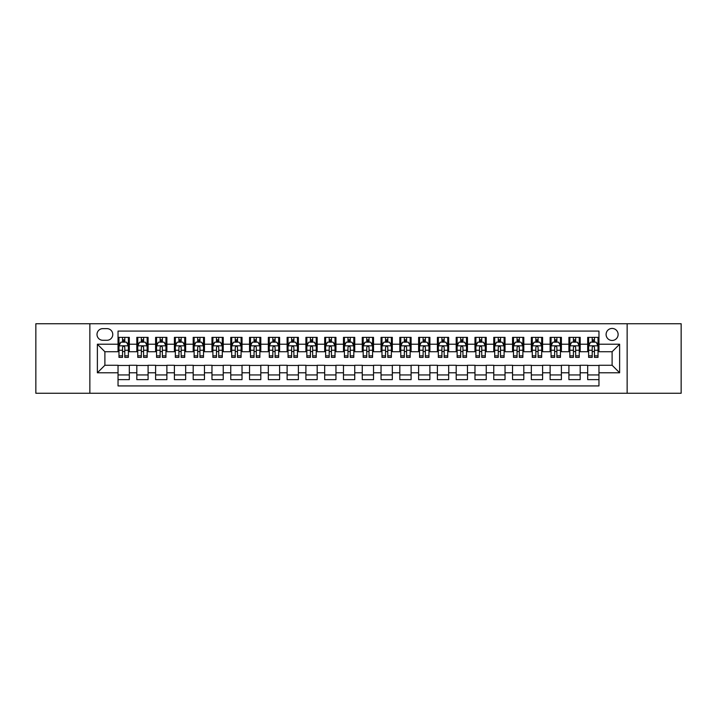 <?xml version="1.0" encoding="UTF-8"?>
<svg xmlns="http://www.w3.org/2000/svg" width="717" height="717" viewBox="0 0 717 717"><rect width="100%" height="100%" fill="white"/><g stroke="black" fill="none" stroke-linecap="round" stroke-linejoin="round"><path stroke-width="1.08" d="M612.112 328.44A6.014 6.014 0 0 0 606.098 334.454A6.014 6.014 0 0 0 612.112 340.467A6.014 6.014 0 0 0 618.126 334.454A6.014 6.014 0 0 0 612.112 328.44M627.142 393.257L681.15 393.257L681.15 323.743L627.142 323.743L627.142 393.257L89.858 393.257L89.858 323.743L35.85 323.743L35.85 393.257L89.858 393.257M598.964 337.366L587.689 337.366L587.689 344.223L580.178 344.223L580.178 351.733L587.689 351.733L587.689 344.223M580.178 344.223L580.178 337.366L568.904 337.366L568.904 344.223L561.393 344.223L561.393 351.733L568.904 351.733L568.904 344.223M561.393 344.223L561.393 337.366L550.118 337.366L550.118 344.223L542.599 344.223L542.599 351.733L550.118 351.733L550.118 344.223M542.599 344.223L542.599 337.366L531.333 337.366L531.333 344.223L523.813 344.223L523.813 351.733L531.333 351.733L531.333 344.223M523.813 344.223L523.813 337.366L512.547 337.366L512.547 344.223L505.028 344.223L505.028 351.733L512.547 351.733L512.547 344.223M505.028 344.223L505.028 337.366L493.762 337.366L493.762 344.223L486.243 344.223L486.243 351.733L493.762 351.733L493.762 344.223M486.243 344.223L486.243 337.366L474.977 337.366L474.977 344.223L467.457 344.223L467.457 351.733L474.977 351.733L474.977 344.223M467.457 344.223L467.457 337.366L456.191 337.366L456.191 344.223L448.672 344.223L448.672 351.733L456.191 351.733L456.191 344.223M448.672 344.223L448.672 337.366L437.397 337.366L437.397 344.223L429.886 344.223L429.886 351.733L437.397 351.733L437.397 344.223M429.886 344.223L429.886 337.366L418.611 337.366L418.611 344.223L411.101 344.223L411.101 351.733L418.611 351.733L418.611 344.223M411.101 344.223L411.101 337.366L399.826 337.366L399.826 344.223L392.316 344.223L392.316 351.733L399.826 351.733L399.826 344.223M392.316 344.223L392.316 337.366L381.041 337.366L381.041 344.223L373.53 344.223L373.53 351.733L381.041 351.733L381.041 344.223M373.53 344.223L373.53 337.366L362.255 337.366L362.255 344.223L354.745 344.223L354.745 351.733L362.255 351.733L362.255 344.223M354.745 344.223L354.745 337.366L343.47 337.366L343.47 344.223L335.959 344.223L335.959 351.733L343.47 351.733L343.47 344.223M335.959 344.223L335.959 337.366L324.684 337.366L324.684 344.223L317.174 344.223L317.174 351.733L324.684 351.733L324.684 344.223M317.174 344.223L317.174 337.366L305.899 337.366L305.899 344.223L298.389 344.223L298.389 351.733L305.899 351.733L305.899 344.223M298.389 344.223L298.389 337.366L287.114 337.366L287.114 344.223L279.603 344.223L279.603 351.733L287.114 351.733L287.114 344.223M279.603 344.223L279.603 337.366L268.328 337.366L268.328 344.223L260.809 344.223L260.809 351.733L268.328 351.733L268.328 344.223M260.809 344.223L260.809 337.366L249.543 337.366L249.543 344.223L242.023 344.223L242.023 351.733L249.543 351.733L249.543 344.223M242.023 344.223L242.023 337.366L230.757 337.366L230.757 344.223L223.238 344.223L223.238 351.733L230.757 351.733L230.757 344.223M223.238 344.223L223.238 337.366L211.972 337.366L211.972 344.223L204.453 344.223L204.453 351.733L211.972 351.733L211.972 344.223M204.453 344.223L204.453 337.366L193.187 337.366L193.187 344.223L185.667 344.223L185.667 351.733L193.187 351.733L193.187 344.223M185.667 344.223L185.667 337.366L174.401 337.366L174.401 344.223L166.882 344.223L166.882 351.733L174.401 351.733L174.401 344.223M166.882 344.223L166.882 337.366L155.607 337.366L155.607 344.223L148.096 344.223L148.096 351.733L155.607 351.733L155.607 344.223M148.096 344.223L148.096 337.366L136.822 337.366L136.822 351.733L129.311 351.733L129.311 337.366L118.036 337.366M118.036 379.634L129.311 379.634L129.311 365.267L136.822 365.267L136.822 379.634L148.096 379.634L148.096 365.267L155.607 365.267L155.607 372.777L148.096 372.777M155.607 372.777L155.607 379.634L166.882 379.634L166.882 365.267L174.401 365.267L174.401 372.777L166.882 372.777M174.401 372.777L174.401 379.634L185.667 379.634L185.667 365.267L193.187 365.267L193.187 372.777L185.667 372.777M193.187 372.777L193.187 379.634L204.453 379.634L204.453 365.267L211.972 365.267L211.972 372.777L204.453 372.777M211.972 372.777L211.972 379.634L223.238 379.634L223.238 365.267L230.757 365.267L230.757 372.777L223.238 372.777M230.757 372.777L230.757 379.634L242.023 379.634L242.023 365.267L249.543 365.267L249.543 372.777L242.023 372.777M249.543 372.777L249.543 379.634L260.809 379.634L260.809 365.267L268.328 365.267L268.328 372.777L260.809 372.777M268.328 372.777L268.328 379.634L279.603 379.634L279.603 365.267L287.114 365.267L287.114 372.777L279.603 372.777M287.114 372.777L287.114 379.634L298.389 379.634L298.389 365.267L305.899 365.267L305.899 372.777L298.389 372.777M305.899 372.777L305.899 379.634L317.174 379.634L317.174 365.267L324.684 365.267L324.684 372.777L317.174 372.777M324.684 372.777L324.684 379.634L335.959 379.634L335.959 365.267L343.47 365.267L343.47 372.777L335.959 372.777M343.47 372.777L343.47 379.634L354.745 379.634L354.745 365.267L362.255 365.267L362.255 372.777L354.745 372.777M362.255 372.777L362.255 379.634L373.53 379.634L373.53 365.267L381.041 365.267L381.041 372.777L373.53 372.777M381.041 372.777L381.041 379.634L392.316 379.634L392.316 365.267L399.826 365.267L399.826 372.777L392.316 372.777M399.826 372.777L399.826 379.634L411.101 379.634L411.101 365.267L418.611 365.267L418.611 372.777L411.101 372.777M418.611 372.777L418.611 379.634L429.886 379.634L429.886 365.267L437.397 365.267L437.397 372.777L429.886 372.777M437.397 372.777L437.397 379.634L448.672 379.634L448.672 365.267L456.191 365.267L456.191 372.777L448.672 372.777M456.191 372.777L456.191 379.634L467.457 379.634L467.457 365.267L474.977 365.267L474.977 372.777L467.457 372.777M474.977 372.777L474.977 379.634L486.243 379.634L486.243 365.267L493.762 365.267L493.762 372.777L486.243 372.777M493.762 372.777L493.762 379.634L505.028 379.634L505.028 365.267L512.547 365.267L512.547 372.777L505.028 372.777M512.547 372.777L512.547 379.634L523.813 379.634L523.813 365.267L531.333 365.267L531.333 372.777L523.813 372.777M531.333 372.777L531.333 379.634L542.599 379.634L542.599 365.267L550.118 365.267L550.118 372.777L542.599 372.777M550.118 372.777L550.118 379.634L561.393 379.634L561.393 365.267L568.904 365.267L568.904 372.777L561.393 372.777M568.904 372.777L568.904 379.634L580.178 379.634L580.178 365.267L587.689 365.267L587.689 372.777L580.178 372.777M102.818 340.279L106.958 340.279A5.826 5.826 0 0 0 112.775 334.454A5.826 5.826 0 0 0 106.958 328.628L102.818 328.628A5.826 5.826 0 0 0 97.001 334.454A5.826 5.826 0 0 0 102.818 340.279M627.142 323.743L89.858 323.743M598.964 344.223L598.964 331.075L118.036 331.075L118.036 351.733L104.888 351.733L104.888 365.267L118.036 365.267L118.036 385.925L598.964 385.925L598.964 365.267L612.112 365.267L612.112 351.733L598.964 351.733L598.964 344.223L619.622 344.223L619.622 372.777L598.964 372.777M118.036 372.777L97.378 372.777L97.378 344.223L118.036 344.223M587.689 372.777L587.689 379.634L598.964 379.634M118.036 342.063L118.977 342.063M122.544 342.063L124.803 342.063M128.37 342.063L129.311 342.063M118.036 351.545L118.977 351.545M122.544 351.545L124.803 351.545M128.37 351.545L129.311 351.545M118.036 365.455L129.311 365.455M118.036 374.937L129.311 374.937M136.822 351.545L137.763 351.545M141.33 351.545L143.588 351.545M147.155 351.545L148.096 351.545M136.822 342.063L137.763 342.063M141.33 342.063L143.588 342.063M147.155 342.063L148.096 342.063M136.822 365.455L148.096 365.455M136.822 374.937L148.096 374.937M155.607 365.455L166.882 365.455M155.607 374.937L166.882 374.937M155.607 342.063L156.548 342.063M160.124 342.063L162.374 342.063M165.941 342.063L166.882 342.063M155.607 351.545L156.548 351.545M160.124 351.545L162.374 351.545M165.941 351.545L166.882 351.545M174.401 365.455L185.667 365.455M174.401 374.937L185.667 374.937M174.401 342.063L175.333 342.063M178.909 342.063L181.159 342.063M184.726 342.063L185.667 342.063M174.401 351.545L175.333 351.545M178.909 351.545L181.159 351.545M184.726 351.545L185.667 351.545M193.187 365.455L204.453 365.455M193.187 374.937L204.453 374.937M193.187 342.063L194.119 342.063M197.695 342.063L199.944 342.063M203.511 342.063L204.453 342.063M193.187 351.545L194.119 351.545M197.695 351.545L199.944 351.545M203.511 351.545L204.453 351.545M211.972 365.455L223.238 365.455M211.972 374.937L223.238 374.937M211.972 342.063L212.904 342.063M216.48 342.063L218.73 342.063M222.297 342.063L223.238 342.063M211.972 351.545L212.904 351.545M216.48 351.545L218.73 351.545M222.297 351.545L223.238 351.545M230.757 365.455L242.023 365.455M230.757 374.937L242.023 374.937M230.757 342.063L231.699 342.063M235.266 342.063L237.515 342.063M241.091 342.063L242.023 342.063M230.757 351.545L231.699 351.545M235.266 351.545L237.515 351.545M241.091 351.545L242.023 351.545M249.543 365.455L260.809 365.455M249.543 374.937L260.809 374.937M249.543 342.063L250.484 342.063M254.051 342.063L256.301 342.063M259.877 342.063L260.809 342.063M249.543 351.545L250.484 351.545M254.051 351.545L256.301 351.545M259.877 351.545L260.809 351.545M268.328 365.455L279.603 365.455M268.328 374.937L279.603 374.937M268.328 342.063L269.269 342.063M272.836 342.063L275.086 342.063M278.662 342.063L279.603 342.063M268.328 351.545L269.269 351.545M272.836 351.545L275.086 351.545M278.662 351.545L279.603 351.545M287.114 365.455L298.389 365.455M287.114 374.937L298.389 374.937M287.114 342.063L288.055 342.063M291.622 342.063L293.88 342.063M297.447 342.063L298.389 342.063M287.114 351.545L288.055 351.545M291.622 351.545L293.88 351.545M297.447 351.545L298.389 351.545M305.899 365.455L317.174 365.455M305.899 374.937L317.174 374.937M305.899 342.063L306.84 342.063M310.407 342.063L312.666 342.063M316.233 342.063L317.174 342.063M305.899 351.545L306.84 351.545M310.407 351.545L312.666 351.545M316.233 351.545L317.174 351.545M324.684 365.455L335.959 365.455M324.684 374.937L335.959 374.937M324.684 342.063L325.626 342.063M329.193 342.063L331.451 342.063M335.018 342.063L335.959 342.063M324.684 351.545L325.626 351.545M329.193 351.545L331.451 351.545M335.018 351.545L335.959 351.545M343.47 365.455L354.745 365.455M343.47 374.937L354.745 374.937M343.47 342.063L344.411 342.063M347.978 342.063L350.237 342.063M353.804 342.063L354.745 342.063M343.47 351.545L344.411 351.545M347.978 351.545L350.237 351.545M353.804 351.545L354.745 351.545M362.255 365.455L373.53 365.455M362.255 374.937L373.53 374.937M362.255 342.063L363.196 342.063M366.763 342.063L369.022 342.063M372.589 342.063L373.53 342.063M362.255 351.545L363.196 351.545M366.763 351.545L369.022 351.545M372.589 351.545L373.53 351.545M381.041 365.455L392.316 365.455M381.041 374.937L392.316 374.937M381.041 342.063L381.982 342.063M385.549 342.063L387.807 342.063M391.374 342.063L392.316 342.063M381.041 351.545L381.982 351.545M385.549 351.545L387.807 351.545M391.374 351.545L392.316 351.545M399.826 365.455L411.101 365.455M399.826 374.937L411.101 374.937M399.826 342.063L400.767 342.063M404.334 342.063L406.593 342.063M410.16 342.063L411.101 342.063M399.826 351.545L400.767 351.545M404.334 351.545L406.593 351.545M410.16 351.545L411.101 351.545M418.611 365.455L429.886 365.455M418.611 374.937L429.886 374.937M418.611 342.063L419.553 342.063M423.12 342.063L425.378 342.063M428.945 342.063L429.886 342.063M418.611 351.545L419.553 351.545M423.12 351.545L425.378 351.545M428.945 351.545L429.886 351.545M437.397 365.455L448.672 365.455M437.397 374.937L448.672 374.937M437.397 342.063L438.338 342.063M441.914 342.063L444.164 342.063M447.731 342.063L448.672 342.063M437.397 351.545L438.338 351.545M441.914 351.545L444.164 351.545M447.731 351.545L448.672 351.545M456.191 365.455L467.457 365.455M456.191 374.937L467.457 374.937M456.191 342.063L457.123 342.063M460.699 342.063L462.949 342.063M466.516 342.063L467.457 342.063M456.191 351.545L457.123 351.545M460.699 351.545L462.949 351.545M466.516 351.545L467.457 351.545M474.977 365.455L486.243 365.455M474.977 374.937L486.243 374.937M474.977 342.063L475.909 342.063M479.485 342.063L481.734 342.063M485.301 342.063L486.243 342.063M474.977 351.545L475.909 351.545M479.485 351.545L481.734 351.545M485.301 351.545L486.243 351.545M493.762 365.455L505.028 365.455M493.762 374.937L505.028 374.937M493.762 342.063L494.703 342.063M498.27 342.063L500.52 342.063M504.096 342.063L505.028 342.063M493.762 351.545L494.703 351.545M498.27 351.545L500.52 351.545M504.096 351.545L505.028 351.545M512.547 365.455L523.813 365.455M512.547 374.937L523.813 374.937M512.547 342.063L513.489 342.063M517.056 342.063L519.305 342.063M522.881 342.063L523.813 342.063M512.547 351.545L513.489 351.545M517.056 351.545L519.305 351.545M522.881 351.545L523.813 351.545M531.333 365.455L542.599 365.455M531.333 374.937L542.599 374.937M531.333 342.063L532.274 342.063M535.841 342.063L538.091 342.063M541.667 342.063L542.599 342.063M531.333 351.545L532.274 351.545M535.841 351.545L538.091 351.545M541.667 351.545L542.599 351.545M550.118 365.455L561.393 365.455M550.118 374.937L561.393 374.937M550.118 342.063L551.059 342.063M554.626 342.063L556.876 342.063M560.452 342.063L561.393 342.063M550.118 351.545L551.059 351.545M554.626 351.545L556.876 351.545M560.452 351.545L561.393 351.545M568.904 365.455L580.178 365.455M568.904 374.937L580.178 374.937M568.904 342.063L569.845 342.063M573.412 342.063L575.67 342.063M579.237 342.063L580.178 342.063M568.904 351.545L569.845 351.545M573.412 351.545L575.67 351.545M579.237 351.545L580.178 351.545M587.689 365.455L598.964 365.455M587.689 374.937L598.964 374.937M587.689 342.063L588.63 342.063M592.197 342.063L594.456 342.063M598.023 342.063L598.964 342.063M587.689 351.545L588.63 351.545M592.197 351.545L594.456 351.545M598.023 351.545L598.964 351.545M104.888 351.733L97.378 344.223M104.888 365.267L97.378 372.777M619.622 344.223L612.112 351.733M619.622 372.777L612.112 365.267M124.803 339.804L122.544 339.804M128.37 355.838L124.803 355.838L124.803 357.371L128.37 357.371L128.37 345.917L126.497 342.152L120.859 342.152L118.977 345.917L118.977 357.371L122.544 357.371L122.544 355.838L118.977 355.838M118.977 345.917L118.977 337.366M128.37 345.917L128.37 337.366M122.544 342.152L122.544 337.366M124.803 337.366L124.803 342.152M124.803 355.838L124.803 347.324C124.05 345.872 123.297 345.872 122.544 347.324L122.544 355.838M143.588 339.804L141.33 339.804M147.155 355.838L143.588 355.838L143.588 357.371L147.155 357.371L147.155 345.917L145.282 342.152L139.645 342.152L137.763 345.917L137.763 357.371L141.33 357.371L141.33 355.838L137.763 355.838M137.763 345.917L137.763 337.366M147.155 345.917L147.155 337.366M141.33 342.152L141.33 337.366M143.588 337.366L143.588 342.152M143.588 355.838L143.588 347.324C142.835 345.872 142.083 345.872 141.33 347.324L141.33 355.838M162.374 339.804L160.124 339.804M165.941 355.838L162.374 355.838L162.374 357.371L165.941 357.371L165.941 345.917L164.068 342.152L158.43 342.152L156.548 345.917L156.548 357.371L160.124 357.371L160.124 355.838L156.548 355.838M156.548 345.917L156.548 337.366M165.941 345.917L165.941 337.366M160.124 342.152L160.124 337.366M162.374 337.366L162.374 342.152M162.374 355.838L162.374 347.324C161.621 345.872 160.868 345.872 160.124 347.324L160.124 355.838M181.159 339.804L178.909 339.804M184.726 355.838L181.159 355.838L181.159 357.371L184.726 357.371L184.726 345.917L182.853 342.152L177.216 342.152L175.333 345.917L175.333 357.371L178.909 357.371L178.909 355.838L175.333 355.838M175.333 345.917L175.333 337.366M184.726 345.917L184.726 337.366M178.909 342.152L178.909 337.366M181.159 337.366L181.159 342.152M181.159 355.838L181.159 347.324C180.406 345.872 179.662 345.872 178.909 347.324L178.909 355.838M199.944 339.804L197.695 339.804M203.511 355.838L199.944 355.838L199.944 357.371L203.511 357.371L203.511 345.917L201.638 342.152L196.001 342.152L194.119 345.917L194.119 357.371L197.695 357.371L197.695 355.838L194.119 355.838M194.119 345.917L194.119 337.366M203.511 345.917L203.511 337.366M197.695 342.152L197.695 337.366M199.944 337.366L199.944 342.152M199.944 355.838L199.944 347.324C199.192 345.872 198.448 345.872 197.695 347.324L197.695 355.838M218.73 339.804L216.48 339.804M222.297 355.838L218.73 355.838L218.73 357.371L222.297 357.371L222.297 345.917L220.424 342.152L214.786 342.152L212.904 345.917L212.904 357.371L216.48 357.371L216.48 355.838L212.904 355.838M212.904 345.917L212.904 337.366M222.297 345.917L222.297 337.366M216.48 342.152L216.48 337.366M218.73 337.366L218.73 342.152M218.73 355.838L218.73 347.324C217.986 345.872 217.233 345.872 216.48 347.324L216.48 355.838M237.515 339.804L235.266 339.804M241.091 355.838L237.515 355.838L237.515 357.371L241.091 357.371L241.091 345.917L239.209 342.152L233.572 342.152L231.699 345.917L231.699 357.371L235.266 357.371L235.266 355.838L231.699 355.838M231.699 345.917L231.699 337.366M241.091 345.917L241.091 337.366M235.266 342.152L235.266 337.366M237.515 337.366L237.515 342.152M237.515 355.838L237.515 347.324C236.771 345.872 236.018 345.872 235.266 347.324L235.266 355.838M256.301 339.804L254.051 339.804M259.877 355.838L256.301 355.838L256.301 357.371L259.877 357.371L259.877 345.917L257.995 342.152L252.357 342.152L250.484 345.917L250.484 357.371L254.051 357.371L254.051 355.838L250.484 355.838M250.484 345.917L250.484 337.366M259.877 345.917L259.877 337.366M254.051 342.152L254.051 337.366M256.301 337.366L256.301 342.152M256.301 355.838L256.301 347.324C255.557 345.872 254.804 345.872 254.051 347.324L254.051 355.838M275.086 339.804L272.836 339.804M278.662 355.838L275.086 355.838L275.086 357.371L278.662 357.371L278.662 345.917L276.78 342.152L271.143 342.152L269.269 345.917L269.269 357.371L272.836 357.371L272.836 355.838L269.269 355.838M269.269 345.917L269.269 337.366M278.662 345.917L278.662 337.366M272.836 342.152L272.836 337.366M275.086 337.366L275.086 342.152M275.086 355.838L275.086 347.324C274.342 345.872 273.589 345.872 272.836 347.324L272.836 355.838M293.88 339.804L291.622 339.804M297.447 355.838L293.88 355.838L293.88 357.371L297.447 357.371L297.447 345.917L295.565 342.152L289.928 342.152L288.055 345.917L288.055 357.371L291.622 357.371L291.622 355.838L288.055 355.838M288.055 345.917L288.055 337.366M297.447 345.917L297.447 337.366M291.622 342.152L291.622 337.366M293.88 337.366L293.88 342.152M293.88 355.838L293.88 347.324C293.128 345.872 292.375 345.872 291.622 347.324L291.622 355.838M312.666 339.804L310.407 339.804M316.233 355.838L312.666 355.838L312.666 357.371L316.233 357.371L316.233 345.917L314.351 342.152L308.713 342.152L306.84 345.917L306.84 357.371L310.407 357.371L310.407 355.838L306.84 355.838M306.84 345.917L306.84 337.366M316.233 345.917L316.233 337.366M310.407 342.152L310.407 337.366M312.666 337.366L312.666 342.152M312.666 355.838L312.666 347.324C311.913 345.872 311.16 345.872 310.407 347.324L310.407 355.838M331.451 339.804L329.193 339.804M335.018 355.838L331.451 355.838L331.451 357.371L335.018 357.371L335.018 345.917L333.136 342.152L327.499 342.152L325.626 345.917L325.626 357.371L329.193 357.371L329.193 355.838L325.626 355.838M325.626 345.917L325.626 337.366M335.018 345.917L335.018 337.366M329.193 342.152L329.193 337.366M331.451 337.366L331.451 342.152M331.451 355.838L331.451 347.324C330.698 345.872 329.945 345.872 329.193 347.324L329.193 355.838M350.237 339.804L347.978 339.804M353.804 355.838L350.237 355.838L350.237 357.371L353.804 357.371L353.804 345.917L351.922 342.152L346.293 342.152L344.411 345.917L344.411 357.371L347.978 357.371L347.978 355.838L344.411 355.838M344.411 345.917L344.411 337.366M353.804 345.917L353.804 337.366M347.978 342.152L347.978 337.366M350.237 337.366L350.237 342.152M350.237 355.838L350.237 347.324C349.484 345.872 348.731 345.872 347.978 347.324L347.978 355.838M369.022 339.804L366.763 339.804M372.589 355.838L369.022 355.838L369.022 357.371L372.589 357.371L372.589 345.917L370.707 342.152L365.078 342.152L363.196 345.917L363.196 357.371L366.763 357.371L366.763 355.838L363.196 355.838M363.196 345.917L363.196 337.366M372.589 345.917L372.589 337.366M366.763 342.152L366.763 337.366M369.022 337.366L369.022 342.152M369.022 355.838L369.022 347.324C368.269 345.872 367.516 345.872 366.763 347.324L366.763 355.838M387.807 339.804L385.549 339.804M391.374 355.838L387.807 355.838L387.807 357.371L391.374 357.371L391.374 345.917L389.501 342.152L383.864 342.152L381.982 345.917L381.982 357.371L385.549 357.371L385.549 355.838L381.982 355.838M381.982 345.917L381.982 337.366M391.374 345.917L391.374 337.366M385.549 342.152L385.549 337.366M387.807 337.366L387.807 342.152M387.807 355.838L387.807 347.324C387.055 345.872 386.302 345.872 385.549 347.324L385.549 355.838M406.593 339.804L404.334 339.804M410.16 355.838L406.593 355.838L406.593 357.371L410.16 357.371L410.16 345.917L408.287 342.152L402.649 342.152L400.767 345.917L400.767 357.371L404.334 357.371L404.334 355.838L400.767 355.838M400.767 345.917L400.767 337.366M410.16 345.917L410.16 337.366M404.334 342.152L404.334 337.366M406.593 337.366L406.593 342.152M406.593 355.838L406.593 347.324C405.84 345.872 405.087 345.872 404.334 347.324L404.334 355.838M425.378 339.804L423.12 339.804M428.945 355.838L425.378 355.838L425.378 357.371L428.945 357.371L428.945 345.917L427.072 342.152L421.435 342.152L419.553 345.917L419.553 357.371L423.12 357.371L423.12 355.838L419.553 355.838M419.553 345.917L419.553 337.366M428.945 345.917L428.945 337.366M423.12 342.152L423.12 337.366M425.378 337.366L425.378 342.152M425.378 355.838L425.378 347.324C424.625 345.872 423.872 345.872 423.12 347.324L423.12 355.838M444.164 339.804L441.914 339.804M447.731 355.838L444.164 355.838L444.164 357.371L447.731 357.371L447.731 345.917L445.857 342.152L440.22 342.152L438.338 345.917L438.338 357.371L441.914 357.371L441.914 355.838L438.338 355.838M438.338 345.917L438.338 337.366M447.731 345.917L447.731 337.366M441.914 342.152L441.914 337.366M444.164 337.366L444.164 342.152M444.164 355.838L444.164 347.324C443.411 345.872 442.667 345.872 441.914 347.324L441.914 355.838M462.949 339.804L460.699 339.804M466.516 355.838L462.949 355.838L462.949 357.371L466.516 357.371L466.516 345.917L464.643 342.152L459.005 342.152L457.123 345.917L457.123 357.371L460.699 357.371L460.699 355.838L457.123 355.838M457.123 345.917L457.123 337.366M466.516 345.917L466.516 337.366M460.699 342.152L460.699 337.366M462.949 337.366L462.949 342.152M462.949 355.838L462.949 347.324C462.196 345.872 461.452 345.872 460.699 347.324L460.699 355.838M481.734 339.804L479.485 339.804M485.301 355.838L481.734 355.838L481.734 357.371L485.301 357.371L485.301 345.917L483.428 342.152L477.791 342.152L475.909 345.917L475.909 357.371L479.485 357.371L479.485 355.838L475.909 355.838M475.909 345.917L475.909 337.366M485.301 345.917L485.301 337.366M479.485 342.152L479.485 337.366M481.734 337.366L481.734 342.152M481.734 355.838L481.734 347.324C480.982 345.872 480.238 345.872 479.485 347.324L479.485 355.838M500.52 339.804L498.27 339.804M504.096 355.838L500.52 355.838L500.52 357.371L504.096 357.371L504.096 345.917L502.214 342.152L496.576 342.152L494.703 345.917L494.703 357.371L498.27 357.371L498.27 355.838L494.703 355.838M494.703 345.917L494.703 337.366M504.096 345.917L504.096 337.366M498.27 342.152L498.27 337.366M500.52 337.366L500.52 342.152M500.52 355.838L500.52 347.324C499.776 345.872 499.023 345.872 498.27 347.324L498.27 355.838M519.305 339.804L517.056 339.804M522.881 355.838L519.305 355.838L519.305 357.371L522.881 357.371L522.881 345.917L520.999 342.152L515.362 342.152L513.489 345.917L513.489 357.371L517.056 357.371L517.056 355.838L513.489 355.838M513.489 345.917L513.489 337.366M522.881 345.917L522.881 337.366M517.056 342.152L517.056 337.366M519.305 337.366L519.305 342.152M519.305 355.838L519.305 347.324C518.561 345.872 517.808 345.872 517.056 347.324L517.056 355.838M538.091 339.804L535.841 339.804M541.667 355.838L538.091 355.838L538.091 357.371L541.667 357.371L541.667 345.917L539.784 342.152L534.147 342.152L532.274 345.917L532.274 357.371L535.841 357.371L535.841 355.838L532.274 355.838M532.274 345.917L532.274 337.366M541.667 345.917L541.667 337.366M535.841 342.152L535.841 337.366M538.091 337.366L538.091 342.152M538.091 355.838L538.091 347.324C537.347 345.872 536.594 345.872 535.841 347.324L535.841 355.838M556.876 339.804L554.626 339.804M560.452 355.838L556.876 355.838L556.876 357.371L560.452 357.371L560.452 345.917L558.57 342.152L552.932 342.152L551.059 345.917L551.059 357.371L554.626 357.371L554.626 355.838L551.059 355.838M551.059 345.917L551.059 337.366M560.452 345.917L560.452 337.366M554.626 342.152L554.626 337.366M556.876 337.366L556.876 342.152M556.876 355.838L556.876 347.324C556.132 345.872 555.379 345.872 554.626 347.324L554.626 355.838M575.67 339.804L573.412 339.804M579.237 355.838L575.67 355.838L575.67 357.371L579.237 357.371L579.237 345.917L577.355 342.152L571.718 342.152L569.845 345.917L569.845 357.371L573.412 357.371L573.412 355.838L569.845 355.838M569.845 345.917L569.845 337.366M579.237 345.917L579.237 337.366M573.412 342.152L573.412 337.366M575.67 337.366L575.67 342.152M575.67 355.838L575.67 347.324C574.917 345.872 574.165 345.872 573.412 347.324L573.412 355.838M594.456 339.804L592.197 339.804M598.023 355.838L594.456 355.838L594.456 357.371L598.023 357.371L598.023 345.917L596.141 342.152L590.503 342.152L588.63 345.917L588.63 357.371L592.197 357.371L592.197 355.838L588.63 355.838M588.63 345.917L588.63 337.366M598.023 345.917L598.023 337.366M592.197 342.152L592.197 337.366M594.456 337.366L594.456 342.152M594.456 355.838L594.456 347.324C593.703 345.872 592.95 345.872 592.197 347.324L592.197 355.838M136.822 372.777L129.311 372.777M136.822 344.223L129.311 344.223M128.325 345.818L119.022 345.818M118.977 343.192L120.339 343.192M127.008 343.192L128.37 343.192M122.544 350.263L118.977 350.263M128.37 350.263L124.803 350.263M124.803 341.005L122.544 341.005M147.11 345.818L137.807 345.818M137.763 343.192L139.125 343.192M145.793 343.192L147.155 343.192M141.33 350.263L137.763 350.263M147.155 350.263L143.588 350.263M143.588 341.005L141.33 341.005M165.896 345.818L156.593 345.818M156.548 343.192L157.91 343.192M164.578 343.192L165.941 343.192M160.124 350.263L156.548 350.263M165.941 350.263L162.374 350.263M162.374 341.005L160.124 341.005M184.681 345.818L175.387 345.818M175.333 343.192L176.696 343.192M183.364 343.192L184.726 343.192M178.909 350.263L175.333 350.263M184.726 350.263L181.159 350.263M181.159 341.005L178.909 341.005M203.467 345.818L194.173 345.818M194.119 343.192L195.481 343.192M202.149 343.192L203.511 343.192M197.695 350.263L194.119 350.263M203.511 350.263L199.944 350.263M199.944 341.005L197.695 341.005M222.252 345.818L212.958 345.818M212.904 343.192L214.266 343.192M220.944 343.192L222.297 343.192M216.48 350.263L212.904 350.263M222.297 350.263L218.73 350.263M218.73 341.005L216.48 341.005M241.037 345.818L231.743 345.818M231.699 343.192L233.052 343.192M239.729 343.192L241.091 343.192M235.266 350.263L231.699 350.263M241.091 350.263L237.515 350.263M237.515 341.005L235.266 341.005M259.823 345.818L250.529 345.818M250.484 343.192L251.846 343.192M258.514 343.192L259.877 343.192M254.051 350.263L250.484 350.263M259.877 350.263L256.301 350.263M256.301 341.005L254.051 341.005M278.608 345.818L269.314 345.818M269.269 343.192L270.632 343.192M277.3 343.192L278.662 343.192M272.836 350.263L269.269 350.263M278.662 350.263L275.086 350.263M275.086 341.005L272.836 341.005M297.403 345.818L288.1 345.818M288.055 343.192L289.417 343.192M296.085 343.192L297.447 343.192M291.622 350.263L288.055 350.263M297.447 350.263L293.88 350.263M293.88 341.005L291.622 341.005M316.188 345.818L306.885 345.818M306.84 343.192L308.202 343.192M314.871 343.192L316.233 343.192M310.407 350.263L306.84 350.263M316.233 350.263L312.666 350.263M312.666 341.005L310.407 341.005M334.973 345.818L325.67 345.818M325.626 343.192L326.988 343.192M333.656 343.192L335.018 343.192M329.193 350.263L325.626 350.263M335.018 350.263L331.451 350.263M331.451 341.005L329.193 341.005M353.759 345.818L344.456 345.818M344.411 343.192L345.773 343.192M352.441 343.192L353.804 343.192M347.978 350.263L344.411 350.263M353.804 350.263L350.237 350.263M350.237 341.005L347.978 341.005M372.544 345.818L363.241 345.818M363.196 343.192L364.559 343.192M371.227 343.192L372.589 343.192M366.763 350.263L363.196 350.263M372.589 350.263L369.022 350.263M369.022 341.005L366.763 341.005M391.33 345.818L382.027 345.818M381.982 343.192L383.344 343.192M390.012 343.192L391.374 343.192M385.549 350.263L381.982 350.263M391.374 350.263L387.807 350.263M387.807 341.005L385.549 341.005M410.115 345.818L400.812 345.818M400.767 343.192L402.129 343.192M408.798 343.192L410.16 343.192M404.334 350.263L400.767 350.263M410.16 350.263L406.593 350.263M406.593 341.005L404.334 341.005M428.9 345.818L419.597 345.818M419.553 343.192L420.915 343.192M427.583 343.192L428.945 343.192M423.12 350.263L419.553 350.263M428.945 350.263L425.378 350.263M425.378 341.005L423.12 341.005M447.686 345.818L438.392 345.818M438.338 343.192L439.7 343.192M446.368 343.192L447.731 343.192M441.914 350.263L438.338 350.263M447.731 350.263L444.164 350.263M444.164 341.005L441.914 341.005M466.471 345.818L457.177 345.818M457.123 343.192L458.486 343.192M465.154 343.192L466.516 343.192M460.699 350.263L457.123 350.263M466.516 350.263L462.949 350.263M462.949 341.005L460.699 341.005M485.257 345.818L475.963 345.818M475.909 343.192L477.271 343.192M483.948 343.192L485.301 343.192M479.485 350.263L475.909 350.263M485.301 350.263L481.734 350.263M481.734 341.005L479.485 341.005M504.042 345.818L494.748 345.818M494.703 343.192L496.056 343.192M502.734 343.192L504.096 343.192M498.27 350.263L494.703 350.263M504.096 350.263L500.52 350.263M500.52 341.005L498.27 341.005M522.827 345.818L513.533 345.818M513.489 343.192L514.851 343.192M521.519 343.192L522.881 343.192M517.056 350.263L513.489 350.263M522.881 350.263L519.305 350.263M519.305 341.005L517.056 341.005M541.613 345.818L532.319 345.818M532.274 343.192L533.636 343.192M540.304 343.192L541.667 343.192M535.841 350.263L532.274 350.263M541.667 350.263L538.091 350.263M538.091 341.005L535.841 341.005M560.407 345.818L551.104 345.818M551.059 343.192L552.422 343.192M559.09 343.192L560.452 343.192M554.626 350.263L551.059 350.263M560.452 350.263L556.876 350.263M556.876 341.005L554.626 341.005M579.193 345.818L569.89 345.818M569.845 343.192L571.207 343.192M577.875 343.192L579.237 343.192M573.412 350.263L569.845 350.263M579.237 350.263L575.67 350.263M575.67 341.005L573.412 341.005M597.978 345.818L588.675 345.818M588.63 343.192L589.992 343.192M596.661 343.192L598.023 343.192M592.197 350.263L588.63 350.263M598.023 350.263L594.456 350.263M594.456 341.005L592.197 341.005"/></g></svg>
